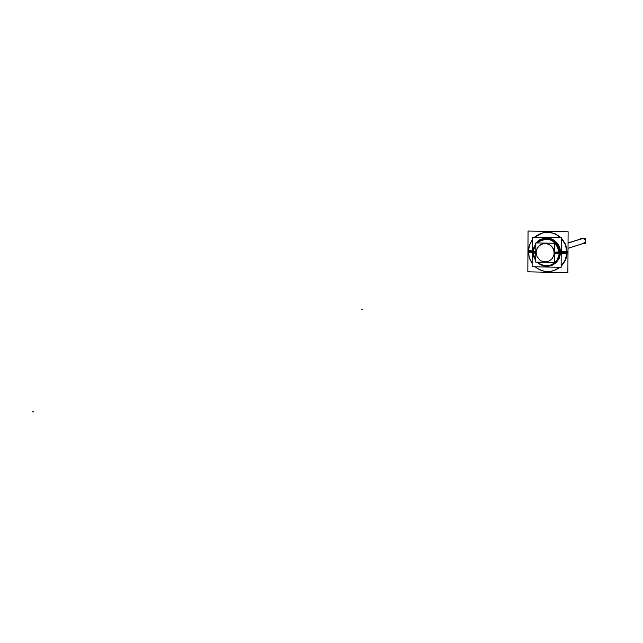 <?xml version="1.0" encoding="UTF-8"?>
<svg xmlns="http://www.w3.org/2000/svg" width="643" height="643" viewBox="0 0 643 643"><rect width="100%" height="100%" fill="white"/><g stroke="black" fill="none" stroke-linecap="round" stroke-linejoin="round"><path stroke-width="0.96" d="M532.758 251.952L535.836 243.15L532.758 251.952L535.748 260.873L532.758 251.952M536.021 242.917L539.742 239.791L544.308 238.167L546.735 237.99L551.509 238.923L553.719 240.016L557.433 243.263L559.844 247.603L560.664 252.498C556.942 266.355 548.993 269.562 536.817 262.119C548.993 269.562 556.942 266.355 560.664 252.498L559.844 247.603L557.433 243.263L553.719 240.016L551.509 238.923L546.735 237.99L544.308 238.167L539.742 239.791L536.021 242.917M540.787 240.072L542.957 239.333C552.771 238.079 558.397 242.459 559.836 252.482C559.474 258.607 556.5 262.77 550.914 264.972L547.362 265.776L543.351 265.487L539.606 263.976L537.17 262.127M532.203 251.911L528.297 251.558L532.203 251.911L528.369 251.566L529.326 257.779L532.147 263.397L529.326 257.779L528.369 251.566L529.382 245.393L532.259 239.879L529.502 245.039L528.297 251.799L529.141 245.899L532.259 239.743M535.217 266.789C540.859 271.394 547.105 272.656 553.969 270.582L559.852 267.295L553.961 270.582C547.097 272.656 540.851 271.394 535.209 266.789C543.383 272.945 551.59 273.114 559.852 267.295M566.861 251.083L566.74 254.66L565.599 259.258L564.048 262.44L561.146 266.13L565.374 259.828L566.893 252.321L565.462 244.75L561.299 238.28L565.462 244.75L566.893 252.321L561.218 252.49M534.695 237.195L542.298 232.983C549.178 231.295 555.311 232.862 560.696 237.677C555.303 232.862 549.17 231.303 542.29 232.983L534.687 237.195C543.375 230.564 552.048 230.724 560.696 237.677M548.093 232.195L555.102 233.69L561.13 237.685L555.102 233.69L548.093 232.195M567.222 252.217L565.703 244.428L561.307 237.854L565.703 244.428L567.222 252.217L565.615 259.933L561.146 266.339L565.615 259.933L566.909 255.609L567.013 252.281M559.193 267.946L560.037 267.303L559.193 267.946M582.735 238.4L568.05 242.901L583.088 238.416L584.495 238.891L585.516 240.578L585.299 242.065L584.286 243.142L568.018 248.311L584.23 243.215M532.131 266.724L532.275 237.154L561.307 237.685L561.138 267.327L532.131 266.724M532.203 250.979L528.345 250.32L528.297 251.325L529.39 258.213L532.147 263.526M532.886 251.075L532.862 252.442M535.169 259.885L532.862 252.233L535.788 252.506M536.961 262.119L538.786 263.694L543.07 265.8L547.788 266.315L552.377 265.173L556.299 262.521L559.097 258.655L560.439 254.041L560.503 251.614M561.226 251.558L566.981 251.075L567.013 252.281L565.695 259.346L563.453 263.566L561.146 266.282M535.105 266.781C543.359 273.066 551.662 273.235 560.013 267.303M561.218 253.414L566.965 253.559L567.013 252.345L566.716 248.737L565.326 244.107L561.299 238.111M560.495 253.39L559.957 248.383L559.04 246.028L556.066 241.977L551.911 239.228L547.097 238.127L542.226 238.802L537.926 241.181L536.166 242.917M535.836 243.327L532.862 252.217L535.836 243.842L533.505 248.174L532.862 252.361L532.886 253.069L535.788 253.109M532.195 252.852L528.401 252.803M560.865 237.677C552.112 230.588 543.351 230.427 534.566 237.195M566.845 253.559L566.764 249.982L565.679 245.337L563.533 241.077L561.299 238.288M528.409 250.344L529.141 257.2L532.147 263.413M567.873 272.68L568.115 231.761L528.048 231.054L527.847 271.828L567.873 272.68M559.804 253.326L559.201 253.519C558.212 243.006 552.594 238.336 542.338 239.509L536.68 242.933L542.346 239.509C552.168 238.256 557.794 242.644 559.241 252.675L554.25 252.868L554.009 254.917L552.241 258.59L549.074 261.082L545.143 261.918L541.229 260.929L539.517 259.796L537.026 256.533L536.149 252.514L536.391 250.465L537.066 248.528L539.59 245.369L541.31 244.3L545.24 243.464L549.162 244.453L552.305 247.073L554.033 250.81L554.009 254.917L552.241 258.59L549.074 261.082L545.143 261.918L541.229 260.929L539.517 259.796L537.026 256.533L536.149 252.514L537.066 248.528L538.151 246.799L541.31 244.3L543.222 243.657L547.257 243.729L550.874 245.586L553.374 248.841L554.25 252.868M559.82 251.638L559.209 251.831C559.177 258.349 556.211 262.794 550.304 265.173L548.712 265.591M551.734 264.603L554.539 262.818L556.814 260.359L559.016 255.215L559.249 251.823L554.612 252.273M532.894 251.373L535.796 251.903M559.241 253.503L554.604 253.479M535.74 262.095L535.836 242.917L554.66 243.271L554.555 262.481L535.74 262.095M568.05 242.982L583.338 238.296M585.66 242.017L585.669 239.678M568.05 243.086L583.265 238.304M583.088 243.568L585.644 243.617L585.677 238.344L580.492 238.248L580.492 239.092M528.369 251.566L529.382 245.393L532.259 239.879M561.146 266.13L565.374 259.828L566.893 252.321M550.617 265.069C556.38 262.939 559.45 258.743 559.836 252.482L559.233 252.675L559.836 252.482C558.325 242.307 552.594 237.95 542.66 239.421M559.836 252.482L559.233 252.675C555.777 239.341 548.262 236.094 536.68 242.933L542.957 239.333M535.836 243.898L532.983 251.461L535.836 243.898M361.856 309.604L362.435 309.42L361.856 309.604M33.251 411.608L32.15 411.946L33.251 411.608M559.265 252.667L554.121 252.868L559.265 252.667C558.88 258.799 555.906 262.971 550.312 265.173L546.309 265.832L543.271 265.495L540.393 264.466L537.058 262.127L540.393 264.466L543.271 265.495L546.309 265.832L550.312 265.173M568.05 243.03L583.088 238.416C586.255 240.152 586.239 241.832 583.056 243.448M535.748 260.528L532.983 253.101M550.914 264.972L550.304 265.173M535.748 260.68L533.465 256.3L532.894 251.397"/></g></svg>
